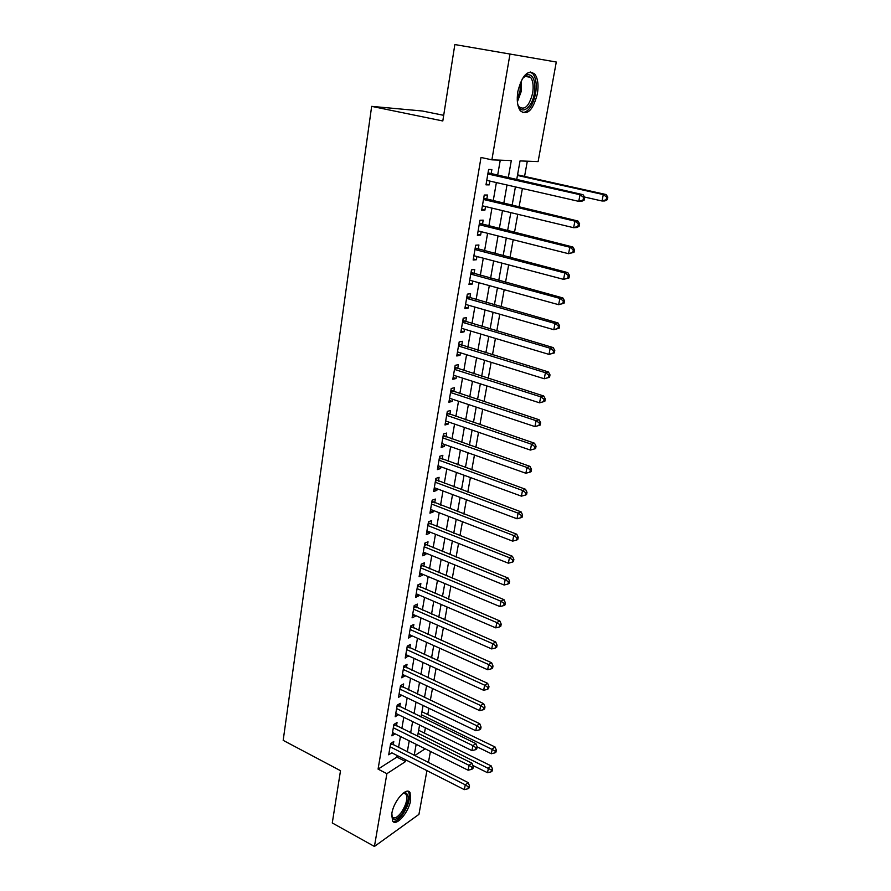 <?xml version="1.0" encoding="UTF-8"?>
<svg xmlns="http://www.w3.org/2000/svg" width="891" height="891" viewBox="0 0 891 891"><rect width="100%" height="100%" fill="white"/><g stroke="black" fill="none" stroke-linecap="round" stroke-linejoin="round"><path stroke-width="1.34" d="M391.862 813.372C393.699 800.92 406.797 786.218 410.06 792.678L410.662 800.252C408.824 812.458 395.882 827.282 392.463 820.8L391.862 813.372M517.871 91.383C522.193 75 527.84 69.253 534.845 74.142C537.908 78.531 538.754 85.113 537.362 93.889C533.085 110.116 527.427 115.785 520.389 110.885C517.393 106.619 516.557 100.115 517.871 91.383M443.696 115.329L422.379 111.007L371.658 106.363L283.182 740.354L340.507 770.704L332.276 822.972L374.432 846.45L386.883 773.678L405.594 761.527L405.873 759.934M371.658 106.363L442.805 120.976L454.844 44.55L556.285 62.025L538.108 161.605L520.032 160.915L516.68 179.782M424.439 733.126L425.386 727.836M427.769 714.56L428.905 708.267M430.342 700.281L432.469 688.476M433.895 680.512L436.067 668.462M437.492 660.521L439.709 648.214M441.134 640.306L443.384 627.743M444.809 619.858L447.115 607.027M448.529 599.164L450.879 586.078M452.294 578.237L454.7 564.872M456.103 557.075L458.553 543.432M459.956 535.658L462.462 521.725M463.855 513.984L466.405 499.762M467.797 492.055L470.403 477.543M471.785 469.869L474.457 455.056M475.827 447.416L478.545 432.291M479.915 424.684L482.688 409.247M484.047 401.685L486.887 385.926M488.246 378.397L491.13 362.314M492.478 354.83L495.429 338.402M496.777 330.962L499.784 314.2M501.121 306.805L504.195 289.698M505.52 282.347L508.661 264.883M509.975 257.577L513.183 239.746M514.486 232.495L517.76 214.286M519.052 207.091L522.393 188.502M524.576 176.407L527.305 161.193M430.431 751.436L428.393 762.562M426.923 770.626L418.937 814.374L374.432 846.45M393.209 744.831L393.777 741.524L390.648 743.462L388.71 754.8L391.851 752.806M396.462 725.875L397.041 722.534L393.9 724.416L391.94 735.877L395.103 733.828M399.747 706.719L400.326 703.333L397.186 705.16L395.203 716.743L398.388 714.649M403.077 687.34L403.656 683.932L400.505 685.691L398.511 697.397L401.718 695.247M406.43 667.749L407.02 664.296L403.868 666L401.841 677.839L405.082 675.634M409.827 647.946L410.428 644.449L407.265 646.098L405.216 658.07L408.479 655.809M413.268 627.91L413.87 624.379L410.695 625.961L408.635 638.067L411.92 635.751M416.732 607.651L417.344 604.087L414.181 605.602L412.088 617.842L415.251 616.294L415.395 615.469M420.251 587.169L420.864 583.56L417.69 585.008L415.574 597.393L418.748 595.901L418.915 594.954M423.804 566.442L424.428 562.8L421.243 564.17L419.104 576.7L422.289 575.285L422.468 574.205M427.402 545.481L428.025 541.795L424.84 543.098L422.679 555.772L425.865 554.425L426.076 553.211M431.032 524.287L431.678 520.544L428.482 521.781L426.288 534.6L429.484 533.319L429.718 531.983M434.708 502.836L435.354 499.06L432.157 500.219L429.952 513.183L433.137 511.98L433.394 510.498M438.428 481.129L439.085 477.309L435.888 478.4L433.65 491.52L436.846 490.384L437.125 488.769M442.192 459.177L442.86 455.312L439.653 456.315L437.392 469.602L440.588 468.543L440.9 466.773M446.001 436.969L446.681 433.048L443.462 433.984L441.179 447.416L444.386 446.436L444.709 444.52M449.866 414.482L450.545 410.517L447.327 411.375L445.01 424.974L448.218 424.071L448.574 422M453.764 391.739L454.455 387.73L451.225 388.487L448.886 402.253L452.093 401.44L452.483 399.213M457.707 368.707L458.408 364.653L455.178 365.332L452.806 379.265L456.025 378.53L456.437 376.158M461.705 345.407L462.407 341.298L459.188 341.899L456.771 355.988L460.001 355.342L460.435 352.814M465.748 321.818L466.461 317.664L463.231 318.165L460.792 332.443L464.022 331.886L464.489 329.18M469.847 297.95L470.571 293.74L467.33 294.153L464.868 308.598L468.098 308.13L468.588 305.257M473.99 273.771L474.725 269.516L471.484 269.828L468.989 284.463L472.219 284.084L472.742 281.044M478.189 249.302L478.924 244.992L475.683 245.214L473.154 260.016L476.395 259.738L476.952 256.519M482.432 224.521L483.189 220.155L479.937 220.277L477.376 235.28L480.628 235.09L481.207 231.693M486.742 199.439L487.5 195.018L484.247 195.029L481.652 210.22L484.904 210.142L485.517 206.545M508.26 177.888L511.3 160.58L491.888 159.845L481.006 157.462L378.074 769.111L396.896 757.094L397.174 755.512M398.555 747.527L400.46 736.501M401.841 728.537L403.79 717.288M405.171 709.336L407.154 697.853M408.524 689.935L410.562 678.207M411.932 670.299L414.003 658.338M415.362 650.463L417.478 638.246M418.837 630.394L420.998 617.92M422.356 610.09L424.55 597.371M425.909 589.564L428.159 576.577M429.507 568.803L431.801 555.55M433.137 547.798L435.476 534.266M436.813 526.559L439.207 512.748M440.544 505.063L442.983 490.963M444.308 483.323L446.792 468.922M448.117 461.315L450.657 446.625M451.971 439.051L454.566 424.06M455.869 416.52L458.52 401.217M459.823 393.722L462.518 378.107M463.81 370.645L466.572 354.707M467.853 347.29L470.671 331.018M471.952 323.645L474.825 307.05M476.095 299.721L479.035 282.77M480.294 275.486L483.29 258.19M484.537 250.961L487.6 233.297M488.836 226.114L491.955 208.093M493.191 200.965L496.376 182.566M497.601 175.494L500.263 160.157M491.097 174.035L491.865 169.546L488.613 169.468L485.985 184.849L489.237 184.871L489.883 181.085M378.074 769.111L386.883 773.678M491.888 159.845L510.02 53.894M407.287 751.926L409.225 740.867M410.628 732.881L412.622 721.599M414.025 713.624L416.041 702.108M417.445 694.167L419.516 682.406M420.908 674.476L423.013 662.481M424.406 654.573L426.566 642.322M427.947 634.448L430.153 621.94M431.534 614.088L433.772 601.314M435.153 593.495L437.448 580.453M438.817 572.657L441.156 559.359M442.526 551.596L444.91 538.008M446.268 530.279L448.708 516.412M450.066 508.705L452.55 494.561M453.898 486.887L456.448 472.453M457.785 464.812L460.38 450.066M461.716 442.471L464.367 427.424M465.692 419.861L468.399 404.503M469.724 396.974L472.475 381.303M473.789 373.819L476.607 357.814M477.921 350.375L480.784 334.036M482.087 326.641L485.027 309.968M486.319 302.617L489.315 285.599M490.596 278.293L493.647 260.918M494.928 253.657L498.047 235.937M499.316 228.72L502.502 210.621M503.76 203.471L507.001 184.994M414.66 755.635L425.163 748.819M515.41 186.91L512.102 205.442M510.833 212.626L507.592 230.78M506.311 238.008L503.137 255.795M501.845 263.079L498.737 280.498M497.434 287.838L494.394 304.9M493.079 312.284L490.106 329.002M488.78 336.419L485.862 352.803M484.537 360.265L481.675 376.314M480.338 383.821L477.543 399.547M476.195 407.087L473.455 422.49M472.107 430.075L469.423 445.166M468.065 452.784L465.425 467.575M464.066 475.226L461.482 489.705M460.112 497.401L457.595 511.59M456.214 519.308L453.742 533.208M452.361 540.971L449.933 554.581M448.552 562.366L446.168 575.709M444.787 583.527L442.459 596.591M441.056 604.432L438.784 617.229M437.381 625.103L435.142 637.644M433.739 645.541L431.556 657.825M430.141 665.744L428.003 677.773M426.589 685.725L424.484 697.508M423.069 705.472L421.009 717.021M419.594 725.007L417.578 736.311M416.153 744.319L414.181 755.401M396.896 757.094L405.594 761.527M486.107 184.147L489.237 184.871M481.797 209.385L484.904 210.142M477.543 234.311L480.628 235.09M473.344 258.936L476.395 259.738M469.189 283.249L472.219 284.084M465.091 307.261L468.098 308.13M461.048 330.984L464.022 331.886M457.038 354.429L460.001 355.342M453.096 377.584L456.025 378.53M449.187 400.471L452.093 401.44M445.333 423.08L448.218 424.071M441.513 445.422L444.386 446.436M437.748 467.497L440.588 468.543M434.017 489.326L436.846 490.384M430.342 510.899L433.137 511.98M426.7 532.217L429.484 533.319M423.102 553.3L425.865 554.425M419.55 574.138L422.289 575.285M416.03 594.731L418.748 595.901M412.555 615.102L415.251 616.294M409.114 635.25L411.798 636.452M405.717 655.163L408.379 656.389M402.353 674.866L405.004 676.102M399.034 694.345L401.652 695.604M395.738 713.613L398.344 714.883M392.486 732.669L395.081 733.961M390.08 746.781L465.269 784.804L464.334 789.638L391.84 752.817M584.251 200.029L584.763 197.379L583.572 197.39L583.048 200.041L584.251 200.029L581.745 201.31L578.749 201.355L486.753 180.372M583.048 200.041L578.749 201.355L580.041 194.717L583.037 194.706L488.034 172.832M487.845 173.968L580.041 194.717L583.572 197.39M584.763 197.379L583.037 194.706M584.552 197.045L602.015 200.987L603.307 194.572L606.103 194.55L517.56 174.848M606.704 197.145L606.192 199.718L607.306 199.695L607.818 197.134L606.704 197.145L603.307 194.572L517.448 175.438M607.306 199.695L604.822 200.943L602.015 200.987L606.192 199.718M606.103 194.55L607.818 197.134M522.349 78.631L527.338 74.588C533.464 74.61 535.792 80.892 534.344 93.41C531.972 108.68 520.455 116.064 517.638 103.746M518.116 105.294L519.03 106.731C524.688 110.662 529.221 106.129 532.64 93.132C533.742 86.104 533.063 80.847 530.602 77.339L526.135 75.713L523.373 77.339M522.527 112.667C528.53 111.921 532.874 105.561 535.569 93.566C536.939 84.845 536.092 78.308 533.041 73.953L530.234 71.948M402.899 793.346L405.483 792.611C410.005 795.507 408.902 802.524 402.186 813.661C396.551 820.455 393.009 821.179 391.572 815.822M391.572 815.788L392.029 816.813C394.078 819.152 397.13 817.76 401.173 812.637C406.14 805.019 407.788 798.915 406.129 794.315L404.224 793.157L402.877 793.358M392.842 821.313C395.582 821.825 398.8 819.642 402.509 814.775C408.657 805.33 410.706 797.757 408.635 792.054L407.955 791.275M579.094 226.347L579.607 223.73L578.415 223.786L577.903 226.403L579.094 226.347L576.622 227.539L573.626 227.706L482.41 205.799M577.903 226.403L573.626 227.706L574.907 221.146L577.903 221.013L483.702 198.214M483.49 199.473L574.907 221.146L578.415 223.786M579.607 223.73L577.903 221.013M574.004 252.32L574.517 249.736L573.314 249.836L572.813 252.42L574.004 252.32L568.569 253.701L478.122 230.914M572.813 252.42L568.569 253.701L569.828 247.23L572.824 246.996L479.425 223.273M479.191 224.666L569.828 247.23L573.314 249.836M574.517 249.736L572.824 246.996M568.993 277.959L569.483 275.408L568.291 275.553L567.79 278.103L568.993 277.959L563.58 279.362L473.889 255.717M567.79 278.103L563.58 279.362L564.827 272.969L567.823 272.635L475.204 248.032M474.948 249.547L564.827 272.969L568.291 275.553M569.483 275.408L567.823 272.635M564.036 303.274L564.526 300.757L563.324 300.935L562.834 303.452L564.036 303.274L558.657 304.689L469.713 280.208M562.834 303.452L558.657 304.689L559.882 298.385L562.878 297.939L471.027 272.479M470.749 274.105L559.882 298.385L563.324 300.935M564.526 300.757L562.878 297.939M559.136 328.256L559.626 325.772L558.423 325.995L557.944 328.478L559.136 328.256L553.79 329.692L465.581 304.399M557.944 328.478L553.79 329.692L555.004 323.466L558 322.921L466.906 296.625M466.606 298.374L555.004 323.466L558.423 325.995M559.626 325.772L558 322.921M554.313 352.925L554.792 350.475L553.589 350.731L553.111 353.192L554.313 352.925L548.99 354.384L461.505 328.289M553.111 353.192L548.99 354.384L550.181 348.236L553.188 347.59L462.841 320.482M462.518 322.342L550.181 348.236L553.589 350.731M554.792 350.475L553.188 347.59M549.535 377.283L550.014 374.855L548.811 375.156L548.344 377.584L549.535 377.283L544.245 378.753L457.473 351.889M548.344 377.584L544.245 378.753L545.426 372.694L548.433 371.948L458.82 344.049M458.475 346.02L545.426 372.694L548.811 375.156M550.014 374.855L548.433 371.948M454.488 369.409L540.737 396.84L539.567 402.821L453.497 375.211M454.844 367.326L543.733 396.005L540.737 396.84L544.1 399.279L543.633 401.674L544.835 401.329L545.303 398.945L544.1 399.279M545.303 398.945L543.733 396.005M539.567 402.821L543.633 401.674M450.545 392.519L536.092 420.675L534.945 426.589L449.565 398.255M450.913 390.336L539.1 419.761L536.092 420.675L539.445 423.091L538.977 425.464L540.18 425.085L540.637 422.724L539.445 423.091M540.637 422.724L539.1 419.761M534.945 426.589L538.977 425.464M446.647 415.351L531.515 444.23L530.379 450.066L445.678 421.009M447.037 413.068L534.522 443.217L531.515 444.23L534.845 446.614L534.388 448.953L535.591 448.541L536.048 446.213L534.845 446.614M536.048 446.213L534.522 443.217M530.379 450.066L534.388 448.953M442.794 437.904L526.993 467.485L525.868 473.255L441.836 443.506M443.206 435.521L529.989 466.383L526.993 467.485L530.301 469.847L529.855 472.163L531.047 471.707L531.504 469.401L530.301 469.847M531.504 469.401L529.989 466.383M525.868 473.255L529.855 472.163M438.996 460.202L522.527 490.451L521.413 496.153L438.049 465.737M439.419 457.718L525.523 489.27L522.527 490.451L525.813 492.801L525.367 495.073L526.57 494.594L527.015 492.322L525.813 492.801M527.015 492.322L525.523 489.27M521.413 496.153L525.367 495.073M435.231 482.231L518.105 513.149L517.014 518.774L434.296 487.7M435.666 479.659L521.112 511.88L518.105 513.149L521.38 515.466L520.945 517.716L522.137 517.203L522.583 514.953L521.38 515.466M522.583 514.953L521.112 511.88M517.014 518.774L520.945 517.716M431.511 504.005L513.751 535.558L512.67 541.127L430.587 509.418M431.968 501.343L516.747 534.221L513.751 535.558L517.003 537.852L516.568 540.08L517.771 539.534L518.206 537.318L517.003 537.852M518.206 537.318L516.747 534.221M512.67 541.127L516.568 540.08M427.836 525.534L509.44 557.71L508.371 563.201L426.934 530.869M428.315 522.772L512.436 556.285L509.44 557.71L512.681 559.982L512.247 562.176L513.45 561.597L513.873 559.403L512.681 559.982M513.873 559.403L512.436 556.285M508.371 563.201L512.247 562.176M424.205 546.807L505.186 579.584L504.128 585.019L423.314 552.086M424.695 543.956L508.182 578.092L505.186 579.584L508.405 581.834L507.981 584.006L509.184 583.405L509.607 581.233L508.405 581.834M509.607 581.233L508.182 578.092M504.128 585.019L507.981 584.006M420.619 567.834L500.976 601.213L499.94 606.571L419.728 573.058M421.12 564.905L503.972 599.643L500.976 601.213L504.183 603.441L503.771 605.579L504.963 604.944L505.375 602.806L504.183 603.441M505.375 602.806L503.972 599.643M499.94 606.571L503.771 605.579M417.077 588.628L496.822 622.575L495.797 627.877L416.197 593.785M417.589 585.61L499.818 620.938L496.822 622.575L500.018 624.78L499.595 626.896L500.798 626.239L501.21 624.112L500.018 624.78M501.21 624.112L499.818 620.938M495.797 627.877L499.595 626.896M413.569 609.177L492.723 643.692L491.698 648.926L412.689 614.278M414.092 606.08L495.708 641.977L492.723 643.692L495.886 645.875L495.474 647.969L496.677 647.278L497.078 645.184L495.886 645.875M497.078 645.184L495.708 641.977M491.698 648.926L495.474 647.969M410.094 629.503L488.658 664.552L487.655 669.731L409.236 634.548M410.64 626.328L491.643 662.77L488.658 664.552L491.81 666.713L491.409 668.785L492.6 668.072L493.001 666L491.81 666.713M493.001 666L491.643 662.77M487.655 669.731L491.409 668.785M406.664 649.595L484.648 685.179L483.657 690.302L405.817 654.584M407.22 646.343L487.633 683.33L484.648 685.179L487.789 687.317L487.388 689.367L488.58 688.62L488.981 686.571L487.789 687.317M488.981 686.571L487.633 683.33M483.657 690.302L487.388 689.367M403.278 669.464L480.683 705.561L479.703 710.628L402.431 674.398M403.846 666.134L483.668 703.656L480.683 705.561L483.802 707.677L483.412 709.704L484.604 708.935L484.994 706.908L483.802 707.677M484.994 706.908L483.668 703.656M479.703 710.628L483.412 709.704M399.925 689.111L476.763 725.72L475.794 730.72L399.09 693.989M400.505 685.714L479.748 723.737L476.763 725.72L479.87 727.813L479.481 729.818L480.672 729.016L481.062 727.023L479.87 727.813M481.062 727.023L479.748 723.737M475.794 730.72L479.481 729.818M396.606 708.545L472.887 745.633L471.929 750.578L395.782 713.368M397.252 705.126L475.872 743.595L472.887 745.633L475.972 747.716L475.594 749.687L476.774 748.874L477.164 746.892L475.972 747.716M494.85 752.895L495.975 752.093L496.354 750.189L495.24 750.979L494.85 752.895L491.309 753.753L477.164 746.881L475.872 743.595M471.929 750.578L475.594 749.687M393.321 727.769L469.056 765.336L468.109 770.214L392.508 732.536M394.045 724.338L472.03 763.231L469.056 765.336L472.13 767.385L471.751 769.345L472.932 768.499L473.321 766.55L472.13 767.385M473.321 766.55L472.03 763.231M468.109 770.214L471.751 769.345M491.309 753.753L492.266 748.975L495.073 747.003L421.944 711.753M495.24 750.979L421.421 714.727M495.073 747.003L496.354 750.189M390.859 743.328L468.243 782.643L465.269 784.804L468.332 786.842L467.953 788.769L469.134 787.9L469.512 785.973L468.332 786.842M469.512 785.973L468.243 782.643M464.334 789.638L467.953 788.769M472.898 765.48L487.511 772.709L488.457 767.986L491.264 765.948L418.647 730.275M491.42 769.98L491.03 771.862L492.155 771.049L492.534 769.156L491.42 769.98L418.113 733.315M491.03 771.862L487.511 772.709M491.264 765.948L492.534 769.156M487.967 173.266L488.624 173.288M487.9 173.611L489.393 173.645M521.413 80.357L521.38 91.049L517.381 101.808M517.248 99.424L520.066 90.815L520.411 82.551M483.624 198.671L484.292 198.671M483.557 199.049L485.049 199.038M479.347 223.764L480.004 223.73M479.28 224.176L480.761 224.109M475.115 248.544L475.783 248.489M475.037 248.979L476.518 248.867M470.938 273.014L471.606 272.947M470.86 273.481L472.341 273.325M466.817 297.182L467.474 297.093M466.728 297.672L468.209 297.483M462.741 321.05L463.398 320.949M462.652 321.584L464.122 321.339M458.709 344.639L459.377 344.516M458.62 345.196L460.09 344.917M454.733 367.938L455.401 367.805M454.644 368.518L456.114 368.206M450.813 390.96L451.47 390.804M450.701 391.572L452.171 391.216M446.926 413.714L447.583 413.535M446.814 414.348L448.284 413.947M443.094 436.189L443.74 436M442.972 436.846L444.442 436.412M439.296 458.408L439.954 458.197M439.185 459.088L440.644 458.62M435.554 480.36L436.2 480.138M435.432 481.062L436.891 480.561M431.845 502.056L432.503 501.822M431.723 502.791L433.182 502.246M428.181 523.507L428.838 523.251M428.059 524.253L429.518 523.685M424.573 544.713L425.219 544.446M424.439 545.481L425.898 544.88M420.986 565.674L421.643 565.384M420.853 566.464L422.312 565.83M417.456 586.389L418.102 586.1M417.311 587.202L418.77 586.534M413.959 606.882L414.605 606.571M413.814 607.707L415.262 607.016M410.495 627.141L411.152 626.818M410.35 627.988L411.798 627.264M407.087 647.167L407.722 646.833M406.931 648.035L408.379 647.278M403.701 666.98L404.347 666.624M403.545 667.86L404.993 667.081M400.36 686.56L401.006 686.204M400.204 687.473L401.641 686.66M397.052 705.939L397.698 705.561M396.896 706.864L398.333 706.028M393.777 725.096L394.423 724.717M393.622 726.042L395.058 725.174M390.548 744.052L391.182 743.662M390.381 745.01L391.817 744.119M526.135 75.713L527.338 74.588M524.766 76.303L530.602 77.339M404.224 793.157L405.483 792.611M403.612 792.99L406.129 794.315"/></g></svg>
